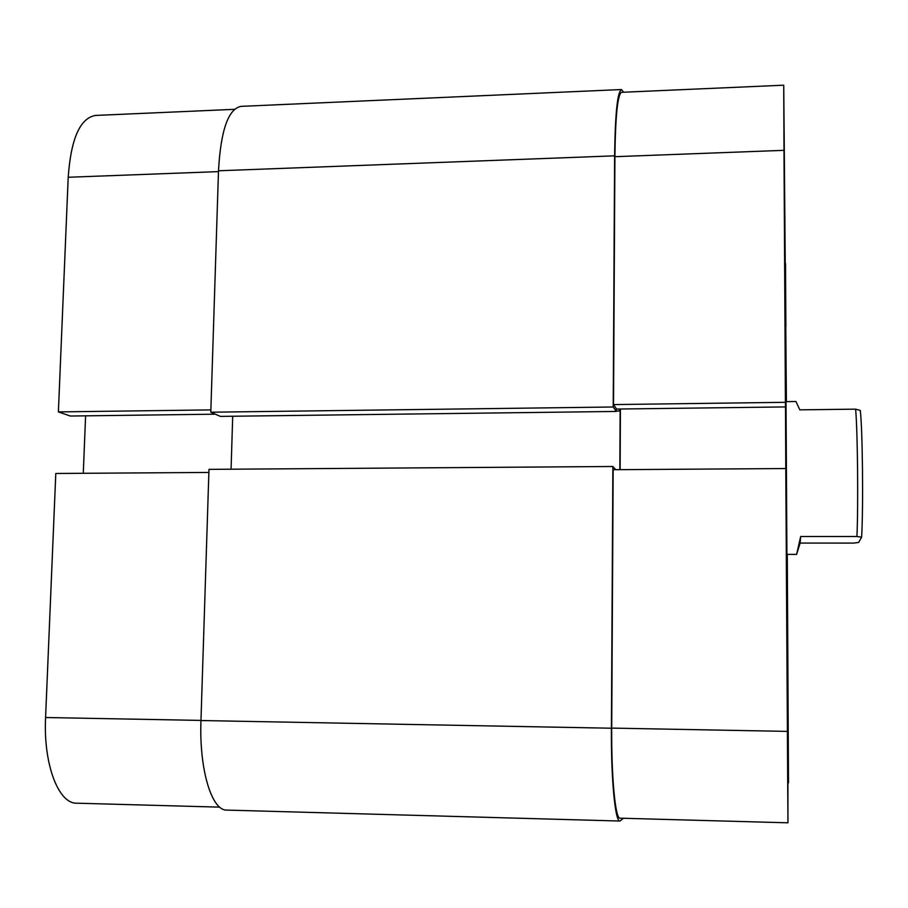<?xml version="1.0" encoding="UTF-8"?>
<svg xmlns="http://www.w3.org/2000/svg" width="908" height="908" viewBox="0 0 908 908"><rect width="100%" height="100%" fill="white"/><g stroke="black" fill="none" stroke-linecap="round" stroke-linejoin="round"><path stroke-width="1.36" d="M619.96 821.036C615.215 822.273 611.016 779.336 611.402 728.216L612.877 466.496L208.976 469.368L200.963 720.532C199.079 769.53 211.768 810.969 226.83 810.095L619.96 821.036L623.41 818.267M612.877 466.496L615.726 469.686M616.271 411.063L620.141 411.006L619.835 469.663M232.698 416.25L231.086 469.209M618.813 409.043L620.141 411.006M218.499 170.783L614.614 155.847C615.159 113.92 617.429 91.822 621.435 89.54L240.995 106.361C228.237 108.96 220.746 130.434 218.499 170.783L210.792 412.209L220.417 416.397L616.271 411.449L616.282 408.645M210.792 412.209L613.206 407L616.271 411.449M614.614 155.847L613.206 407M621.435 89.54L623.614 92.23M208.874 472.444L55.797 473.477L45.582 717.513L200.963 720.419M219.736 807.144L76.737 803.194C58.498 803.92 43.244 764.252 45.582 717.513M85.59 415.841L83.286 473.295M218.476 171.612L68.202 177.264L58.384 411.914L70.325 416.034L215.332 414.184M68.202 177.264C70.96 138.686 80.074 118.085 95.533 115.441L234.446 109.335M58.384 411.914L210.872 409.894M786.918 554.391L786.022 401.642M785.885 326.766L785.522 263.615L785.885 326.766M788.28 744.991L787.906 679.093L788.28 744.991M784.546 218.453L784.058 135.042L784.546 218.453M787.679 771.766L787.179 683.94L787.679 771.766M783.99 150.331L785.409 402.312L613.524 404.582L614.909 156.687C615.431 116.008 617.633 94.557 621.526 92.321L783.74 85.193L783.99 150.331L614.909 156.687M787.951 822.807L620.016 818.176C615.408 819.368 611.334 777.679 611.72 728.102L613.161 469.708L785.783 468.539L787.951 822.807L787.883 742.267L788.496 782.9L787.281 554.391M620.119 469.652L620.425 409.02M785.783 468.539L785.465 400.666L785.499 406.92L616.566 409.065L613.524 404.582M783.74 85.193L786.407 401.631M785.499 406.92L785.409 402.312M855.631 409.156L860.273 410.439C862.555 427.804 863.417 508.162 861.613 537.196L858.639 542.473L853.497 543.097L800.13 543.075L796.611 554.402L800.674 536.526L856.936 536.514C858.378 504.246 857.606 430.869 855.631 409.156L799.835 409.849L795.93 401.506L785.942 401.642M861.613 537.196L856.936 536.514M800.13 543.075L800.674 536.526M200.963 720.532L611.402 728.216M611.72 728.102L787.27 731.394M786.839 554.391L796.611 554.402"/></g></svg>

